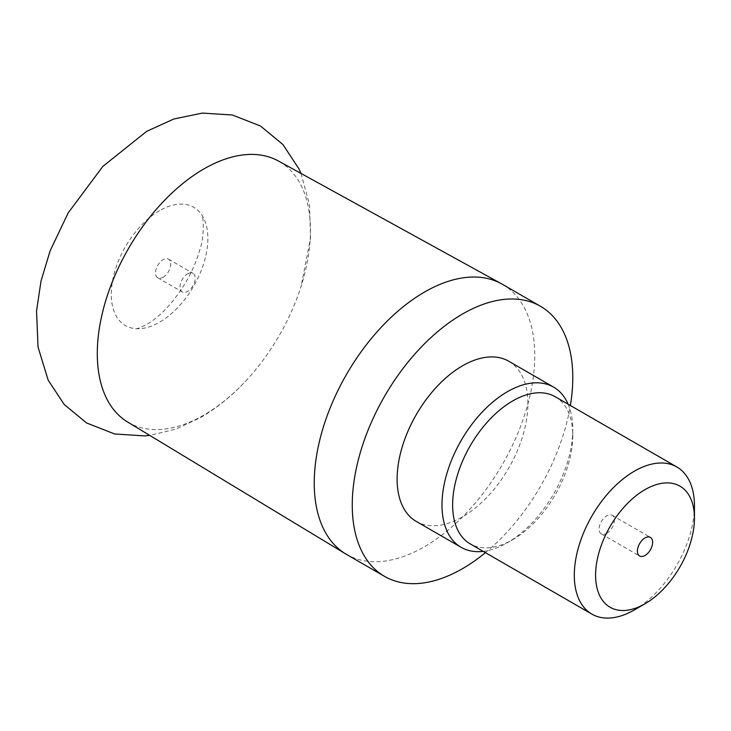 <?xml version="1.0" encoding="UTF-8"?>
<svg xmlns="http://www.w3.org/2000/svg" width="731" height="731" viewBox="0 0 731 731"><rect width="100%" height="100%" fill="white"/><g stroke="black" fill="none" stroke-linecap="round" stroke-linejoin="round"><path stroke-width="0.55" stroke-dasharray="3.65 2.74" d="M187.611 273.833A10.755 6.204 -60 0 1 192.984 273.293A10.755 6.204 -60 0 1 194.629 281.919A10.755 6.204 -60 0 1 187.611 291.395A10.755 6.204 -60 0 1 182.229 291.925A10.755 6.204 -60 0 1 180.584 283.308A10.755 6.204 -60 0 1 187.611 273.833M163.132 277.259A10.755 6.204 120 0 0 170.159 267.784A10.755 6.204 120 0 0 168.505 259.167A10.755 6.204 120 0 0 163.132 259.697A10.755 6.204 120 0 0 156.105 269.172A10.755 6.204 120 0 0 157.759 277.798A10.755 6.204 120 0 0 163.132 277.259M159.568 210.665A68.294 39.428 120 0 0 112.793 279.58A68.294 39.428 120 0 0 136.341 328.722A68.294 39.428 120 0 0 159.568 322.188A68.294 39.428 120 0 0 201.902 215.152A68.294 39.428 120 0 0 159.568 210.665M127.633 422.025A150.732 87.026 120 0 0 203.876 415.08A150.732 87.026 120 0 0 247.562 379.051A150.732 87.026 120 0 0 301.099 286.314A150.732 87.026 120 0 0 278.356 160.966M502.462 284.332A155.931 90.032 -60 0 1 526.366 409.287A155.931 90.032 -60 0 1 424.501 546.697A155.931 90.032 -60 0 1 346.531 554.418M606.712 533.356A10.755 6.204 120 0 0 613.738 523.88A10.755 6.204 120 0 0 612.085 515.264A10.755 6.204 120 0 0 606.712 515.794A10.755 6.204 120 0 0 599.685 525.278A10.755 6.204 120 0 0 601.33 533.895A10.755 6.204 120 0 0 606.712 533.356M508.758 361.233A92.49 53.4 -60 0 1 522.939 435.347A92.49 53.4 -60 0 1 462.522 516.844A92.49 53.4 -60 0 1 416.277 521.422M555.185 396.732A84.96 49.05 -60 0 1 572.784 435.621A84.96 49.05 -60 0 1 512.705 539.67L507.387 542.749A92.49 53.4 -60 0 1 483.182 551.357M568.133 404.206A92.49 53.4 -60 0 1 572.784 429.472A92.49 53.4 -60 0 1 507.387 542.749L512.705 539.67A84.96 49.05 -60 0 1 470.225 543.882M694.45 505.87A84.96 49.05 -60 0 1 634.38 609.919M485.421 552.654A155.931 90.032 120 0 0 570.381 405.504M168.505 259.167L192.984 273.293M136.341 328.722L136.112 328.712C136.268 329.279 139.785 327.881 146.675 324.518C160.902 316.084 174.069 301.812 186.177 281.7C192.107 271.329 196.566 260.967 199.554 250.632C205.183 235.501 203.063 214.311 201.793 214.96L201.902 215.152M247.562 379.051C233.207 394.831 217.5 407.697 200.44 417.657L175.65 429.179L149.745 435.402M612.085 515.264L650.398 537.386M572.784 435.621L572.784 429.472M601.33 533.895L639.643 556.008M300.989 173.421L309.478 204.598L310.565 238.023L301.099 286.314M157.759 277.798L182.229 291.925"/><path stroke-width="1.1" d="M501.539 283.811L278.356 160.966A150.732 87.026 120 0 0 203.876 168.934A150.732 87.026 120 0 0 105.648 300.953A150.732 87.026 120 0 0 127.633 422.025L345.617 553.879A155.931 90.032 -60 0 1 322.883 428.631A155.931 90.032 -60 0 1 424.501 292.062A155.931 90.032 -60 0 1 501.539 283.811A155.931 90.032 -60 0 1 502.462 284.332L540.483 306.289A155.931 90.032 120 0 0 462.522 314.01A155.931 90.032 120 0 0 360.648 451.42A155.931 90.032 120 0 0 384.552 576.375A155.931 90.032 120 0 0 462.522 568.654A155.931 90.032 120 0 0 485.421 552.654M384.552 576.375L346.531 554.418A155.931 90.032 -60 0 1 345.617 553.879M645.025 555.478A10.755 6.204 120 0 0 652.052 546.002A10.755 6.204 120 0 0 650.398 537.386A10.755 6.204 120 0 0 645.025 537.915A10.755 6.204 120 0 0 637.999 547.391A10.755 6.204 120 0 0 639.643 556.008A10.755 6.204 120 0 0 645.025 555.478M483.182 551.357A92.49 53.4 -60 0 1 461.142 547.327L416.277 521.422A92.49 53.4 -60 0 1 402.096 447.317A92.49 53.4 -60 0 1 462.522 365.82A92.49 53.4 -60 0 1 508.758 361.233L553.623 387.138A92.49 53.4 -60 0 1 568.133 404.206M461.142 547.327A92.49 53.4 -60 0 1 446.97 473.213A92.49 53.4 -60 0 1 507.387 391.715A92.49 53.4 -60 0 1 553.623 387.138M634.38 609.919L645.025 603.769L634.38 609.919A84.96 49.05 -60 0 1 591.9 614.122L470.225 543.882A84.96 49.05 -60 0 1 457.204 475.808A84.96 49.05 -60 0 1 512.705 400.935A84.96 49.05 -60 0 1 555.185 396.732L676.851 466.972A84.96 49.05 -60 0 1 694.45 505.87L694.45 518.16A69.902 40.36 -60 0 1 645.025 603.769A69.902 40.36 -60 0 1 595.591 575.233A69.902 40.36 -60 0 1 645.025 489.624A69.902 40.36 -60 0 1 694.45 518.16M591.9 614.122A84.96 49.05 -60 0 1 578.879 546.048A84.96 49.05 -60 0 1 634.38 471.184A84.96 49.05 -60 0 1 676.851 466.972M570.381 405.504A155.931 90.032 120 0 0 540.483 306.289M149.745 435.402L144.793 435.904L114.694 433.986L86.623 422.984L64.182 404.453L48.164 380.129L38.03 347.024L36.55 310.977L41.027 280.969L50.119 250.843L68.193 212.867L102.833 166.421L146.675 131.342L173.85 118.998L202.313 113.086L232.412 115.014L260.483 126.006L282.934 144.546L298.952 168.861L300.989 173.421"/></g></svg>
